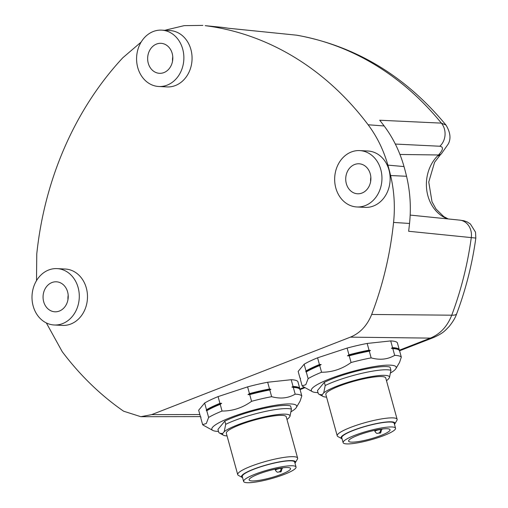 <?xml version="1.0" encoding="UTF-8"?>
<svg xmlns="http://www.w3.org/2000/svg" width="508" height="508" viewBox="0 0 508 508"><rect width="100%" height="100%" fill="white"/><g stroke="black" fill="none" stroke-linecap="round" stroke-linejoin="round"><path stroke-width="0.76" d="M378.149 433.191A2.591 2.178 90.3 0 1 377.457 433.318L380.651 432.873L381.781 429.076M379.819 433.197A21.488 3.664 164.6 0 0 380.651 432.873M389.693 430.733A21.488 3.664 -15.4 0 1 367.824 439.623A21.488 3.664 -15.4 0 1 348.615 441.141A21.488 3.664 -15.4 0 1 348.977 440.138A21.488 3.664 -15.4 0 1 357.753 435.375A21.488 3.664 -15.4 0 1 378.65 429.558A21.488 3.664 -15.4 0 1 390.055 429.73A21.488 3.664 -15.4 0 1 389.693 430.733M354.686 435.356A27.184 4.635 -15.4 0 1 381.121 428.003A27.184 4.635 -15.4 0 1 395.541 428.219A27.184 4.635 -15.4 0 1 395.084 429.489A27.184 4.635 -15.4 0 1 367.424 440.734A27.184 4.635 -15.4 0 1 343.129 442.652A27.184 4.635 -15.4 0 1 343.586 441.382A27.184 4.635 -15.4 0 1 354.686 435.356M343.129 442.652L341.77 437.731A27.184 4.635 -15.4 0 1 342.227 436.461A27.184 4.635 -15.4 0 1 353.333 430.441A27.184 4.635 -15.4 0 1 379.762 423.081A27.184 4.635 -15.4 0 1 394.189 423.304L395.541 428.219M342.068 438.81A27.959 4.769 -15.4 0 1 341.649 438.62A27.959 4.769 -15.4 0 1 341.497 436.632A27.959 4.769 -15.4 0 1 372.281 424.491A27.959 4.769 -15.4 0 1 394.754 424.002A27.959 4.769 -15.4 0 1 394.487 424.377M341.649 438.62L337.909 436.569A31.071 5.296 -15.4 0 1 337.217 435.813A31.071 5.296 -15.4 0 1 337.737 434.359A31.071 5.296 -15.4 0 1 350.425 427.476A31.071 5.296 -15.4 0 1 380.632 419.068A31.071 5.296 -15.4 0 1 397.123 419.316A31.071 5.296 -15.4 0 1 396.913 420.326L394.754 424.002M337.217 435.813L325.838 394.494A31.071 5.296 -15.4 0 1 326.365 393.04A31.071 5.296 -15.4 0 1 339.046 386.156A31.071 5.296 -15.4 0 1 369.259 377.749A31.071 5.296 -15.4 0 1 385.743 377.996L397.123 419.316M386.474 380.632A34.95 5.963 -15.4 0 0 387.871 379.603L389.439 377.711L390.944 370.332L390.061 367.138A39.351 6.712 -15.4 0 0 332.55 378.752A39.351 6.712 -15.4 0 0 324.333 382.314L325.215 385.515A39.351 6.712 -15.4 0 1 333.432 381.952A39.351 6.712 -15.4 0 1 390.944 370.332M325.215 385.515L323.717 392.887A34.95 5.963 -15.4 0 1 362.261 378.46A34.95 5.963 -15.4 0 1 389.439 377.711M323.717 392.887L322.142 394.78L319.341 394.437L318.338 393.789L317.462 390.595L324.333 382.314M326.561 397.123A34.95 5.963 -15.4 0 1 322.878 396.373A34.95 5.963 -15.4 0 1 322.142 394.78M302.139 385.851L300.291 379.133L300.476 378.257L300.018 378.149L298.164 371.418L304.152 364.211L306.007 370.948L305.816 371.831L306.273 371.932L308.127 378.644L305.81 384.708L302.139 385.851A51.778 8.833 164.6 0 0 302.965 386.499L312.312 391.624A44.012 7.506 -15.4 0 1 312.071 388.493A44.012 7.506 -15.4 0 1 360.528 369.386A44.012 7.506 -15.4 0 1 395.897 368.611A44.012 7.506 -15.4 0 1 395.453 369.24A44.012 7.506 -15.4 0 1 390.652 372.885M395.897 368.611L399.58 362.356L401.32 357.124A51.778 8.833 164.6 0 0 394.678 355.352C387.712 359.448 379.87 360.293 371.145 357.88A51.778 8.833 164.6 0 0 351.079 362.515C342.106 369.018 332.27 372.256 321.558 372.243L319.71 365.525A51.778 8.833 164.6 0 0 306.273 371.932M319.71 365.525L321.164 364.509L319.437 364.541L317.583 357.81L347.104 348.082L348.958 354.813L347.497 355.829L349.225 355.797L351.079 362.515M305.816 371.831A51.264 8.744 -15.4 0 1 321.164 364.509M371.145 357.88L369.297 351.161A51.778 8.833 164.6 0 0 349.225 355.797M369.297 351.161L370.434 350.533L369.024 350.177L367.17 343.446L390.709 340.919L392.563 347.656L391.427 348.285L392.83 348.64L394.678 355.352M347.497 355.829A51.264 8.744 -15.4 0 1 370.434 350.533M401.32 357.124L399.472 350.406A51.778 8.833 164.6 0 0 398.647 349.764A51.778 8.833 164.6 0 0 392.83 348.64M391.427 348.285A51.264 8.744 -15.4 0 1 398.018 349.421L398.647 349.764M318.014 392.601A44.012 7.506 -15.4 0 1 312.312 391.624M321.558 372.243A51.778 8.833 164.6 0 0 308.127 378.644M300.418 378.524A51.778 8.833 -15.4 0 1 300.018 378.149M306.007 370.948A51.778 8.833 -15.4 0 1 319.437 364.541M348.958 354.813A51.778 8.833 -15.4 0 1 369.024 350.177M399.015 350.304L399.199 349.428L397.345 342.69A51.778 8.833 -15.4 0 0 390.709 340.919M392.563 347.656A51.778 8.833 -15.4 0 1 399.199 349.428M304.152 364.211A51.778 8.833 -15.4 0 1 317.583 357.81M347.104 348.082A51.778 8.833 -15.4 0 1 357.34 345.516A51.778 8.833 -15.4 0 1 367.17 343.446M350.393 337.141L430.365 338.118C440.226 334.042 447.345 326.403 451.739 315.189L371.665 314.465C367.208 325.571 360.115 333.127 350.393 337.141L151.67 414.63L140.849 416.7L123.596 411.194A310.68 260.217 92.9 0 1 62.205 351.644L46.349 322.936M199.854 414.553L151.67 414.63M395.326 144.056L439.82 146.24C443.706 146.876 443.268 149.784 438.499 154.978A15.532 7.836 44.6 0 0 441.484 153.664L440.258 154.896A15.532 6.255 -134.7 0 1 437.756 155.74A36.69 30.728 -87.1 0 0 426.904 191.186A36.69 30.728 -87.1 0 0 447.688 218.897M399.955 154.464L438.499 154.978L437.756 155.74M51.93 282.543A15.018 12.579 92.9 0 1 56.407 281.8A15.018 12.579 92.9 0 1 68.142 294.742A15.018 12.579 92.9 0 1 59.36 311.061A15.018 12.579 92.9 0 1 54.883 311.798A15.018 12.579 92.9 0 1 43.148 298.856A15.018 12.579 92.9 0 1 51.93 282.543M67.964 299.587A15.018 12.579 92.9 0 1 68.186 295.275M439.82 146.24A15.532 13.335 -87.2 0 0 441.376 123.127L446.011 125.095C450.367 132.34 451.129 138.627 448.291 143.942L441.484 153.664M475.837 238.061C472.205 264.217 465.817 289.471 456.654 313.823L456.654 313.823A31.071 6.052 -159.4 0 1 451.739 315.189A306.724 256.908 -87.1 0 0 471.253 237.827A15.532 13.246 -84.2 0 0 459.765 220.129L463.88 220.751L467.131 221.901L470.395 223.996L475.526 232.188L475.837 238.061L408.642 231.267A309.88 259.55 -87.1 0 0 409.543 223.456C411.201 207.429 410.197 191.7 406.546 176.27A216.675 181.483 -87.1 0 0 404.019 166.573C399.701 151.397 393.078 137.858 384.15 125.965A309.88 259.55 -87.1 0 0 379.724 120.237L441.376 123.127A306.724 256.908 -87.1 0 0 296.85 35.23A15.532 12.776 -84.2 0 0 296.101 35.128L228.498 28.264A309.88 259.55 -87.1 0 0 221.964 27.33L205.162 25.66A310.68 260.217 92.9 0 1 368.129 124.771C376.993 136.601 383.578 150.05 387.89 165.119A217.475 182.156 92.9 0 1 390.601 175.539C394.214 190.881 395.205 206.508 393.567 222.434A310.68 260.217 92.9 0 1 371.665 314.465M354.59 164.522A15.018 12.579 92.9 0 1 359.067 163.786A15.018 12.579 92.9 0 1 370.802 176.727A15.018 12.579 92.9 0 1 362.02 193.04A15.018 12.579 92.9 0 1 357.543 193.777A15.018 12.579 92.9 0 1 345.815 180.842A15.018 12.579 92.9 0 1 354.59 164.522M370.63 181.572A15.018 12.579 92.9 0 1 370.846 177.26M410.178 215.081L459.765 220.129A15.532 13.246 -84.2 0 0 459.054 220.078M172.549 61.106A15.018 12.579 92.9 0 1 172.764 56.794M163.944 72.581A15.018 12.579 92.9 0 1 159.468 73.317A15.018 12.579 92.9 0 1 147.733 60.376A15.018 12.579 92.9 0 1 156.515 44.063A15.018 12.579 92.9 0 1 160.985 43.32A15.018 12.579 92.9 0 1 172.72 56.261A15.018 12.579 92.9 0 1 163.944 72.581M351.326 151.987A28.219 23.635 92.9 0 1 359.734 150.597A28.219 23.635 92.9 0 1 381.787 174.911A28.219 23.635 92.9 0 1 365.284 205.581A28.219 23.635 92.9 0 1 356.876 206.966A28.219 23.635 92.9 0 1 334.823 182.651A28.219 23.635 92.9 0 1 351.326 151.987M48.666 270.002A28.219 23.635 92.9 0 1 57.074 268.618A28.219 23.635 92.9 0 1 79.127 292.932A28.219 23.635 92.9 0 1 62.624 323.596A28.219 23.635 92.9 0 1 54.216 324.987A28.219 23.635 92.9 0 1 32.163 300.666A28.219 23.635 92.9 0 1 48.666 270.002M153.245 31.521A28.219 23.635 92.9 0 1 161.658 30.137A28.219 23.635 92.9 0 1 183.706 54.451A28.219 23.635 92.9 0 1 167.208 85.115A28.219 23.635 92.9 0 1 158.794 86.506A28.219 23.635 92.9 0 1 136.747 62.186A28.219 23.635 92.9 0 1 153.245 31.521M356.876 206.966L365.068 207.385A28.219 23.635 -87.1 0 0 373.482 205.994A28.219 23.635 -87.1 0 0 389.979 175.33A28.219 23.635 -87.1 0 0 367.932 151.016L359.734 150.597M54.216 324.987L62.408 325.399A28.219 23.635 -87.1 0 0 70.822 324.015A28.219 23.635 -87.1 0 0 87.319 293.345A28.219 23.635 -87.1 0 0 65.272 269.03L57.074 268.618M36.506 280.645L36.767 253.981A310.68 260.217 92.9 0 1 122.809 57.772L141.148 42.069M165.056 30.309A217.475 182.156 92.9 0 1 165.786 30.042L184.175 25.648L202.863 25.4M158.794 86.506L166.992 86.919A28.219 23.635 -87.1 0 0 175.4 85.534A28.219 23.635 -87.1 0 0 191.903 54.864A28.219 23.635 -87.1 0 0 169.85 30.55L161.658 30.137M278.644 471.989A2.591 2.178 90.3 0 1 277.952 472.116L281.146 471.678L282.277 467.881M280.314 471.995A21.488 3.664 164.6 0 0 281.146 471.678M290.189 469.532A21.488 3.664 -15.4 0 1 268.319 478.428A21.488 3.664 -15.4 0 1 249.111 479.939A21.488 3.664 -15.4 0 1 249.472 478.936A21.488 3.664 -15.4 0 1 258.248 474.174A21.488 3.664 -15.4 0 1 279.146 468.357A21.488 3.664 -15.4 0 1 290.551 468.535A21.488 3.664 -15.4 0 1 290.189 469.532M255.181 474.161A27.184 4.635 -15.4 0 1 281.616 466.801A27.184 4.635 -15.4 0 1 296.037 467.017A27.184 4.635 -15.4 0 1 295.58 468.287A27.184 4.635 -15.4 0 1 267.919 479.539A27.184 4.635 -15.4 0 1 243.624 481.451A27.184 4.635 -15.4 0 1 244.081 480.181A27.184 4.635 -15.4 0 1 255.181 474.161M243.624 481.451L242.265 476.529A27.184 4.635 -15.4 0 1 242.722 475.266A27.184 4.635 -15.4 0 1 253.822 469.24A27.184 4.635 -15.4 0 1 280.257 461.88A27.184 4.635 -15.4 0 1 294.684 462.102L296.037 467.017M242.564 477.609A27.959 4.769 -15.4 0 1 242.145 477.425A27.959 4.769 -15.4 0 1 241.992 475.431A27.959 4.769 -15.4 0 1 272.777 463.29A27.959 4.769 -15.4 0 1 295.25 462.801A27.959 4.769 -15.4 0 1 294.983 463.175M242.145 477.425L238.404 475.374A31.071 5.296 -15.4 0 1 237.712 474.612A31.071 5.296 -15.4 0 1 238.233 473.164A31.071 5.296 -15.4 0 1 250.92 466.28A31.071 5.296 -15.4 0 1 281.127 457.867A31.071 5.296 -15.4 0 1 297.618 458.121A31.071 5.296 -15.4 0 1 297.409 459.124L295.25 462.801M237.712 474.612L226.333 433.292A31.071 5.296 -15.4 0 1 226.86 431.844A31.071 5.296 -15.4 0 1 239.541 424.955A31.071 5.296 -15.4 0 1 269.754 416.547A31.071 5.296 -15.4 0 1 286.239 416.795L297.618 458.121M286.963 419.43A34.95 5.963 -15.4 0 0 288.366 418.401L289.935 416.509L291.44 409.137L290.557 405.936A39.351 6.712 -15.4 0 0 233.045 417.557A39.351 6.712 -15.4 0 0 224.828 421.119L225.711 424.313A39.351 6.712 -15.4 0 1 233.928 420.751A39.351 6.712 -15.4 0 1 291.44 409.137M225.711 424.313L224.212 431.686A34.95 5.963 -15.4 0 1 262.757 417.259A34.95 5.963 -15.4 0 1 289.935 416.509M224.212 431.686L222.637 433.578L219.837 433.235L218.834 432.594L217.957 429.393L224.828 421.119M227.057 435.921A34.95 5.963 -15.4 0 1 223.374 435.178A34.95 5.963 -15.4 0 1 222.637 433.578M202.635 424.65L200.787 417.938L200.971 417.055L200.514 416.954L198.66 410.216L204.648 403.015L206.502 409.746L206.311 410.629L206.769 410.731L208.623 417.449L206.305 423.507L202.635 424.65A51.778 8.833 164.6 0 0 203.46 425.298L212.808 430.422A44.012 7.506 -15.4 0 1 212.566 427.298A44.012 7.506 -15.4 0 1 261.023 408.184A44.012 7.506 -15.4 0 1 296.393 407.41A44.012 7.506 -15.4 0 1 295.948 408.038A44.012 7.506 -15.4 0 1 291.147 411.683M296.393 407.41L300.076 401.161L301.815 395.923A51.778 8.833 164.6 0 0 295.173 394.151C288.207 398.247 280.365 399.091 271.64 396.678A51.778 8.833 164.6 0 0 251.568 401.314C242.602 407.816 232.766 411.061 222.053 411.042L220.199 404.33A51.778 8.833 164.6 0 0 206.769 410.731M220.199 404.33L221.659 403.308L219.932 403.346L218.078 396.608L247.599 386.88L249.453 393.617L247.993 394.633L249.72 394.602L251.568 401.314M206.311 410.629A51.264 8.744 -15.4 0 1 221.659 403.308M271.64 396.678L269.792 389.966A51.778 8.833 164.6 0 0 249.72 394.602M269.792 389.966L270.923 389.338L269.519 388.982L267.665 382.245L291.205 379.717L293.059 386.455L291.922 387.083L293.326 387.439L295.173 394.151M247.993 394.633A51.264 8.744 -15.4 0 1 270.923 389.338M301.815 395.923L299.968 389.211A51.778 8.833 164.6 0 0 299.142 388.563A51.778 8.833 164.6 0 0 293.326 387.439M291.922 387.083A51.264 8.744 -15.4 0 1 298.514 388.22L299.142 388.563M218.51 431.4A44.012 7.506 -15.4 0 1 212.808 430.422M222.053 411.042A51.778 8.833 164.6 0 0 208.623 417.449M200.914 417.322A51.778 8.833 -15.4 0 1 200.514 416.954M206.502 409.746A51.778 8.833 -15.4 0 1 219.932 403.346M249.453 393.617A51.778 8.833 -15.4 0 1 269.519 388.982M299.51 389.103L299.695 388.226L297.84 381.489A51.778 8.833 -15.4 0 0 291.205 379.717M293.059 386.455A51.778 8.833 -15.4 0 1 299.695 388.226M204.648 403.015A51.778 8.833 -15.4 0 1 218.078 396.608M247.599 386.88A51.778 8.833 -15.4 0 1 257.835 384.315A51.778 8.833 -15.4 0 1 267.665 382.245M275.101 469.157L275.387 470.192A3.105 0.527 164.6 0 1 276.708 469.36A3.105 0.527 -15.4 0 1 278.956 468.674A3.105 0.527 -15.4 0 1 280.873 468.401A2.591 2.178 90.3 0 1 279.476 471.665M374.606 430.359L374.891 431.394A3.105 0.527 164.6 0 1 376.212 430.562A3.105 0.527 -15.4 0 1 378.46 429.876A3.105 0.527 -15.4 0 1 380.378 429.597A2.591 2.178 90.3 0 1 378.981 432.867M380.289 429.292L381.927 429.609M456.654 313.823C455.454 317.551 452.926 321.799 449.072 326.568C444.678 331.038 443.274 333.127 433.527 337.553L433.527 337.553A31.071 15.881 -111.3 0 1 430.365 338.118L399.307 350.234M304.349 387.255L299.803 389.033M221.964 27.33L205.162 25.66M384.15 125.965L368.129 124.771M404.019 166.573L387.89 165.119M406.546 176.27L390.601 175.539M409.543 223.456L393.567 222.434M280.784 468.09L282.423 468.408M374.891 431.394C376.034 433.026 376.892 433.667 377.457 433.318M322.878 396.373L319.475 394.506M440.258 154.896L434.581 162.268L428.752 182.048L432.01 201.771L435.997 208.991L443.789 216.624L448.285 218.961M297.536 35.325L297.536 35.325C356.076 46.241 405.568 76.162 446.011 125.095M227.882 28.188L296.101 35.128M433.527 337.553L399.574 350.793M305.06 387.648L300.069 389.592M140.849 416.7L200.419 416.611M275.387 470.192C276.53 471.83 277.387 472.472 277.952 472.116M223.374 435.178L219.97 433.311"/></g></svg>
